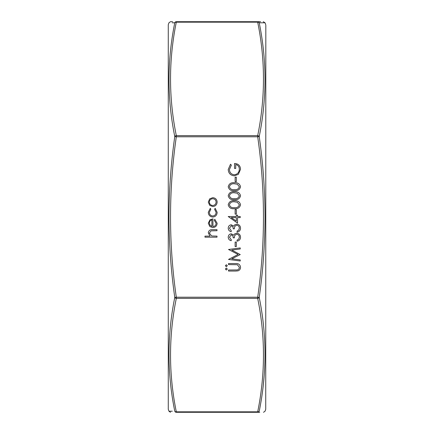 <?xml version="1.0" encoding="UTF-8"?>
<svg xmlns="http://www.w3.org/2000/svg" width="434" height="434" viewBox="0 0 434 434"><rect width="100%" height="100%" fill="white"/><g stroke="black" fill="none" stroke-linecap="round" stroke-linejoin="round"><path stroke-width="0.65" d="M168.273 409.316L168.273 24.684L168.273 409.316L168.972 411.231L170.497 412.3M265.825 25.243L265.727 409.316L265.825 25.243M259.223 411.188A1.627 1.611 -90 0 1 257.693 412.3C265.386 412.3 265.386 412.3 257.693 412.3L176.307 412.3L176.307 411.823A1.627 1.139 -11.1 0 1 174.777 411.188C167.085 411.242 167.085 411.242 174.777 411.188C167.085 373.354 167.085 335.439 174.777 297.436C170.974 270.756 169.043 243.946 168.972 217C169.043 190.049 170.98 163.238 174.777 136.564C167.085 98.654 167.085 60.738 174.777 22.812A1.627 1.139 11.1 0 1 176.307 22.177C168.614 59.995 168.614 97.813 176.307 135.625L257.693 135.625C265.386 97.813 265.386 59.995 257.693 22.177A1.627 1.139 -11.1 0 1 259.223 22.812L259.234 22.812C266.915 22.758 266.915 22.758 259.223 22.812C266.915 60.646 266.915 98.561 259.223 136.564C263.026 163.244 264.957 190.054 265.028 217C264.957 243.951 263.02 270.762 259.223 297.436C266.915 335.346 266.915 373.262 259.223 411.188C266.915 411.242 266.915 411.242 259.223 411.188A1.627 1.139 11.1 0 1 257.693 411.823C265.386 374.005 265.386 336.187 257.693 298.375A1.627 1.139 -11.1 0 0 259.223 297.436L257.693 297.219C265.386 243.74 265.386 190.26 257.693 136.781L176.307 136.781C168.614 190.26 168.614 243.74 176.307 297.219L257.693 297.219L257.693 298.375L176.307 298.375C168.614 336.187 168.614 374.005 176.307 411.823L257.693 411.823L257.693 412.3L259.722 412.3M261.718 22.796L263.454 22.785M263.655 22.78L265.028 22.769L263.259 21.7M172.26 22.796L174.777 22.812C167.085 22.758 167.085 22.758 174.777 22.812A1.627 1.611 -90 0 1 176.307 21.7C168.614 21.7 168.614 21.7 176.307 21.7L257.693 21.7C265.386 21.7 265.386 21.7 257.693 21.7L260.59 21.7M226.342 270.008L225.365 269.031L226.342 268.055L227.318 269.031L226.342 270.008M240.235 259.933L240.235 260.991L228.517 259.445L238.13 254.46L228.517 249.479L240.235 247.922L240.235 248.98L231.805 250.098L240.235 254.568L231.783 258.816L240.235 259.933M229.418 237.208L231.224 239.66L231.224 240.713C229.353 240.273 228.355 239.112 228.219 237.224C228.317 235.233 229.331 234.094 231.262 233.801L233.671 235.168L234.675 233.899L236.752 233.199C239.134 233.487 240.398 234.837 240.534 237.252C240.414 239.449 239.264 240.751 237.083 241.163L237.083 240.111L238.7 239.194L239.335 237.235C239.313 235.521 238.488 234.528 236.856 234.251C235.076 234.685 234.251 235.884 234.376 237.859L233.177 237.859C233.27 236.286 232.629 235.282 231.257 234.854L229.418 237.208M237.534 223.136L228.219 216.523L236.329 216.523L236.329 215.172L237.534 215.172L237.534 216.523L240.235 216.523L240.235 217.575L237.534 217.575L237.534 223.136M228.219 169.51L230.519 164.242L231.371 165.142L229.418 169.542C229.646 172.64 231.284 174.381 234.327 174.761C237.496 174.311 239.167 172.461 239.335 169.206C239.291 166.71 238.092 165.159 235.727 164.546L235.727 168.452L234.528 168.452L234.528 163.493C238.277 163.656 240.279 165.587 240.534 169.298L238.32 174.376L234.371 175.813C230.552 175.444 228.501 173.345 228.219 169.51M216.099 223.391L214.298 220.239L214.787 219.306L217.152 223.26C216.924 225.93 215.454 227.367 212.741 227.568L209.882 226.581L208.287 223.233L209.975 219.783L212.942 218.85L212.942 226.515C214.879 226.353 215.931 225.311 216.099 223.391M236.329 181.672L235.13 181.672L235.13 177.164L236.329 177.164L236.329 181.672M240.534 195.783C239.758 198.729 237.702 200.036 234.382 199.7C231.056 200.047 229 198.739 228.219 195.783C228.984 192.794 231.04 191.443 234.382 191.736C237.718 191.443 239.769 192.794 240.534 195.783M209.703 205.358L208.287 202.098L209.698 198.843L212.741 197.671C215.454 197.92 216.924 199.396 217.152 202.098C216.924 204.805 215.459 206.286 212.741 206.535L209.703 205.358M240.534 204.794C239.758 207.745 237.702 209.052 234.382 208.711C231.056 209.058 229 207.75 228.219 204.794C228.984 201.805 231.04 200.459 234.382 200.752C237.718 200.459 239.769 201.805 240.534 204.794M240.534 186.766C239.758 189.718 237.702 191.025 234.382 190.683C231.056 191.031 229 189.723 228.219 186.766C228.984 183.777 231.04 182.426 234.382 182.719C237.718 182.432 239.769 183.777 240.534 186.766M208.287 212.259L210.295 208.336L210.843 209.215L209.34 212.334C209.448 214.515 210.566 215.736 212.693 215.996C214.846 215.741 215.98 214.515 216.099 212.329L214.597 209.215L215.172 208.336L217.152 212.345C217 215.156 215.546 216.723 212.79 217.049C209.953 216.729 208.456 215.134 208.287 212.259M217 237.181L204.984 237.181L204.984 236.129L210.056 236.129L208.287 232.868C208.667 230.514 210.116 229.445 212.627 229.667L217 229.667L217 230.72L211.022 230.845L209.34 233.058L211.608 235.966L217 236.129L217 237.181M236.329 214.119L235.13 214.119L235.13 209.611L236.329 209.611L236.329 214.119M229.418 228.197L231.224 230.644L231.224 231.696C229.353 231.257 228.355 230.096 228.219 228.208C228.317 226.217 229.331 225.078 231.262 224.785L233.671 226.157L234.675 224.883L236.752 224.188C239.134 224.47 240.398 225.821 240.534 228.241C240.414 230.432 239.264 231.734 237.083 232.147L237.083 231.094L238.7 230.177L239.335 228.219C239.313 226.51 238.488 225.517 236.856 225.235C235.076 225.669 234.251 226.873 234.376 228.843L233.177 228.843C233.27 227.27 232.629 226.266 231.257 225.837L229.418 228.197M236.329 246.572L235.13 246.572L235.13 242.063L236.329 242.063L236.329 246.572M235.597 271.06L228.517 271.06L228.517 270.008L237.1 269.959C238.532 269.66 239.28 268.755 239.335 267.246L237.36 264.718L228.517 264.599L228.517 263.546L235.597 263.546C238.434 263.319 240.083 264.534 240.534 267.187C240.528 268.982 239.704 270.203 238.065 270.849L235.597 271.06M226.342 266.698L225.365 265.722L226.342 264.745L227.318 265.722L226.342 266.698M172.651 21.7L170.497 21.7L168.972 22.769L168.273 24.684M176.307 412.3C168.614 412.3 168.614 412.3 176.307 412.3A1.627 1.611 90 0 1 174.777 411.188M172.282 411.204L170.546 411.215M170.345 411.22L168.972 411.231M263.4 384.03L264.257 374.705M174.777 297.436A1.627 1.139 11.1 0 0 176.307 298.375L176.307 297.219L174.777 297.436M257.693 135.625A1.627 1.139 11.1 0 1 259.223 136.564L257.693 136.781L257.693 135.625M174.777 136.564A1.627 1.139 -11.1 0 1 176.307 135.625L176.307 136.781L174.777 136.564M212.747 198.723C210.685 198.913 209.546 200.041 209.34 202.103C209.546 204.164 210.68 205.293 212.747 205.483C214.814 205.293 215.926 204.164 216.099 202.103C215.926 200.041 214.808 198.913 212.747 198.723M229.418 204.761C230.128 207.018 231.778 207.984 234.376 207.658C236.975 207.984 238.624 207.018 239.335 204.761L237.322 202.244L234.376 201.799C231.794 201.533 230.139 202.521 229.418 204.761M229.418 195.745C230.128 198.007 231.778 198.973 234.376 198.647C236.975 198.973 238.624 198.007 239.335 195.745L237.322 193.233L234.376 192.788C231.794 192.517 230.139 193.504 229.418 195.745M229.418 186.728C230.128 188.991 231.778 189.956 234.376 189.631C236.975 189.956 238.624 188.991 239.335 186.728L237.322 184.217L234.376 183.772C231.794 183.506 230.139 184.493 229.418 186.728M211.89 226.402L211.89 219.902C210.257 220.369 209.405 221.465 209.34 223.179L210.143 225.387L211.89 226.402M236.329 221.069L236.329 217.575L231.241 217.575L236.329 221.069M259.223 22.812A1.627 1.611 -90 0 0 257.693 21.7L257.693 22.177L176.307 22.177L176.307 21.7M265.727 24.684L265.028 22.769M265.727 409.316L265.028 411.231L263.503 412.3"/></g></svg>
